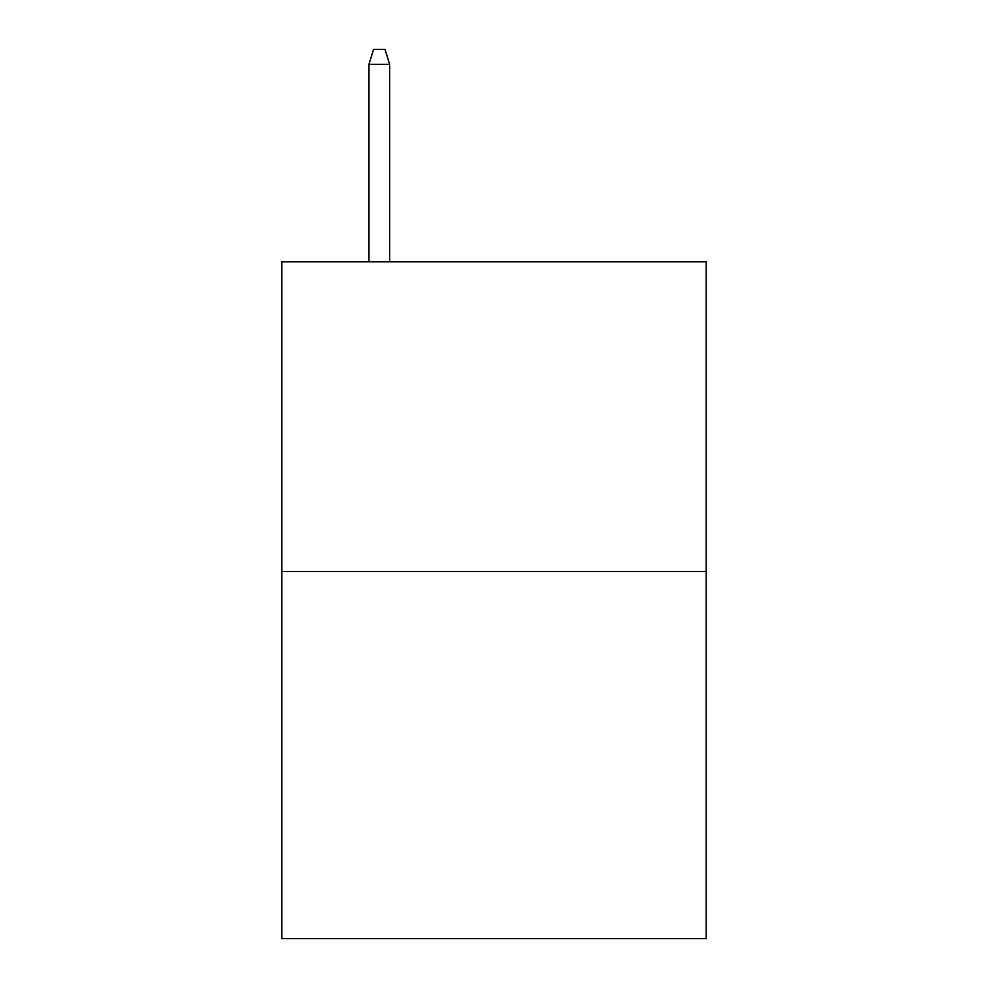 <?xml version="1.0" encoding="UTF-8"?>
<svg xmlns="http://www.w3.org/2000/svg" width="988" height="988" viewBox="0 0 988 988"><rect width="100%" height="100%" fill="white"/><g stroke="black" fill="none" stroke-linecap="round" stroke-linejoin="round"><path stroke-width="1.48" d="M706.21 571.546L706.21 261.832L281.79 261.832L281.79 938.6L706.21 938.6L706.21 571.546L281.79 571.546M389.618 261.832L389.618 64.306L368.969 64.306L368.969 261.832M368.969 64.306L373.563 49.4L385.024 49.4L389.618 64.306"/></g></svg>
